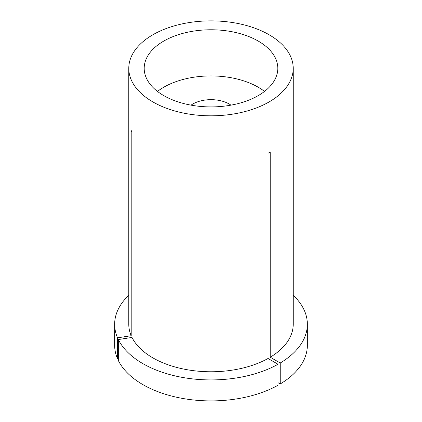 <?xml version="1.0" encoding="UTF-8"?>
<svg xmlns="http://www.w3.org/2000/svg" width="422" height="422" viewBox="0 0 422 422"><rect width="100%" height="100%" fill="white"/><g stroke="black" fill="none" stroke-linecap="round" stroke-linejoin="round"><path stroke-width="0.63" d="M278.035 364.255A96.353 55.63 0 0 1 142.868 363.627A96.353 55.63 0 0 1 118.339 339.546L118.339 360.53A96.353 55.63 0 0 0 142.868 384.611A96.353 55.63 0 0 0 278.035 385.233L278.035 364.255L268.039 358.484L268.039 153.239L270.222 151.978L270.222 357.223A82.221 47.47 0 0 0 293.221 324.291L293.221 68.343A82.221 47.47 0 0 0 269.141 34.773A82.221 47.47 0 0 0 179.535 24.487A82.221 47.47 0 0 0 128.779 68.343A82.221 47.47 0 0 0 152.859 101.908A82.221 47.47 0 0 0 242.465 112.199A82.221 47.47 0 0 0 293.221 68.343M258.238 41.071A66.808 38.571 0 0 0 185.432 32.71A66.808 38.571 0 0 0 144.192 68.343A66.808 38.571 0 0 0 163.762 95.615A66.808 38.571 0 0 0 236.568 103.976A66.808 38.571 0 0 0 277.808 68.343A66.808 38.571 0 0 0 258.238 41.071M118.339 339.546L131.991 337.436A82.221 47.47 0 0 0 152.859 357.861A82.221 47.47 0 0 0 268.039 358.484M128.779 68.343L128.779 324.291A82.221 47.47 0 0 0 131.195 335.717L131.195 130.472L131.991 132.191L131.991 337.436M128.779 295.289A96.353 55.63 0 0 0 114.647 324.291A96.353 55.63 0 0 0 117.543 337.827L131.195 335.717M114.647 324.291L114.647 345.27A96.353 55.63 0 0 0 117.543 358.811L117.543 337.827M118.339 358.684L117.543 358.811M278.035 382.717L280.213 383.973L280.213 362.994A96.353 55.63 0 0 0 307.353 324.291A96.353 55.63 0 0 0 293.221 295.289M280.213 362.994L270.222 357.223M280.213 383.973A96.353 55.63 0 0 0 307.353 345.27L307.353 324.291M264.525 91.421A66.808 38.571 0 0 0 258.238 87.222A66.808 38.571 0 0 0 157.475 91.421M230.955 105.152A25.695 14.833 0 0 0 229.167 104.007A25.695 14.833 0 0 0 191.045 105.152"/></g></svg>
